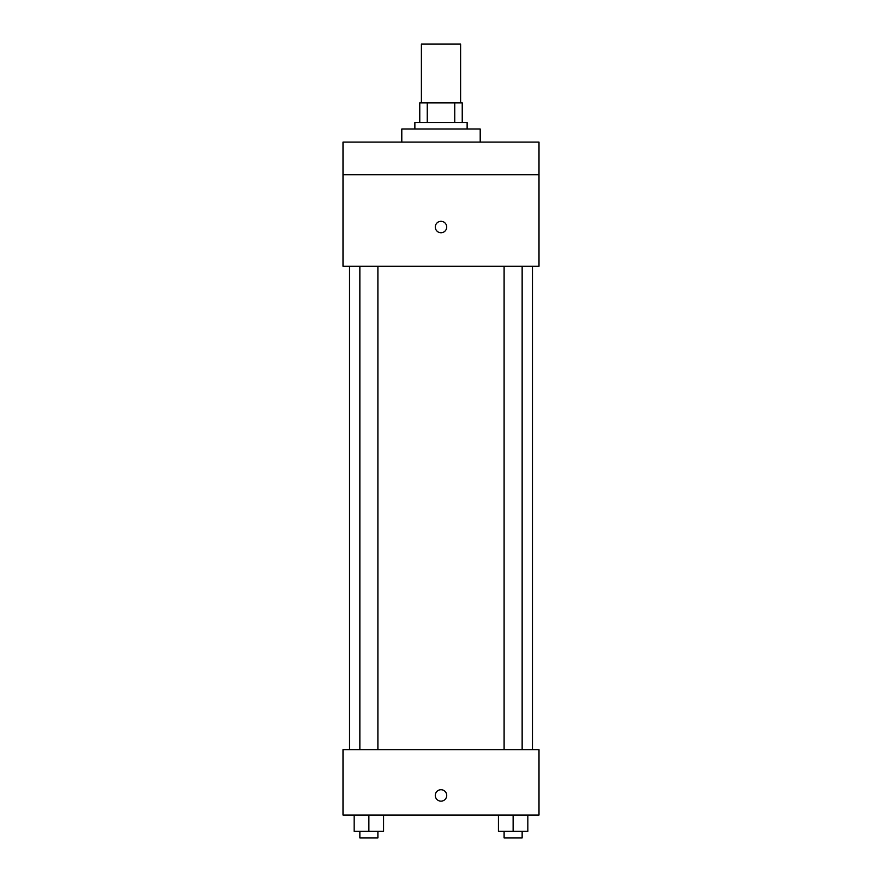 <?xml version="1.0" encoding="UTF-8"?>
<svg xmlns="http://www.w3.org/2000/svg" width="882" height="882" viewBox="0 0 882 882"><rect width="100%" height="100%" fill="white"/><g stroke="black" fill="none" stroke-linecap="round" stroke-linejoin="round"><path stroke-width="1.32" d="M460.602 102.896L460.602 44.1L421.398 44.1L421.398 102.896M427.252 122.499L427.252 102.896L419.766 102.896L419.766 122.499L419.766 102.896M427.252 102.896L462.234 102.896L462.234 122.499M454.748 122.499L454.748 102.896M414.871 129.037L414.871 122.499L467.129 122.499L467.129 129.037M480.205 142.101L480.205 129.037L401.795 129.037L401.795 142.101M342.999 142.101L539.001 142.101L539.001 174.768L342.999 174.768L342.999 142.101M539.001 174.768L539.001 266.232L342.999 266.232L342.999 174.768M441 232.749A5.722 5.722 0 0 1 436.05 224.171A5.722 5.722 0 0 1 445.95 224.171A5.722 5.722 0 0 1 441 232.749M342.999 749.7L539.001 749.7L539.001 815.034L342.999 815.034L342.999 749.7M441 801.154A5.722 5.722 0 0 1 436.05 792.576A5.722 5.722 0 0 1 445.95 792.576A5.722 5.722 0 0 1 441 801.154M498.429 815.034L498.429 831.362L527.833 831.362L527.833 815.034L527.833 831.362M513.126 831.362L513.126 815.034M522.144 831.362L522.144 837.9L504.107 837.9L504.107 831.362M354.167 815.034L354.167 831.362L383.571 831.362L383.571 815.034L383.571 831.362M368.874 831.362L368.874 815.034M377.893 831.362L377.893 837.9L359.856 837.9L359.856 831.362M532.463 749.7L532.463 266.232M349.537 749.7L349.537 266.232M504.107 266.232L504.107 749.7M522.144 266.232L522.144 749.7M377.893 749.7L377.893 266.232M359.856 749.7L359.856 266.232"/></g></svg>
